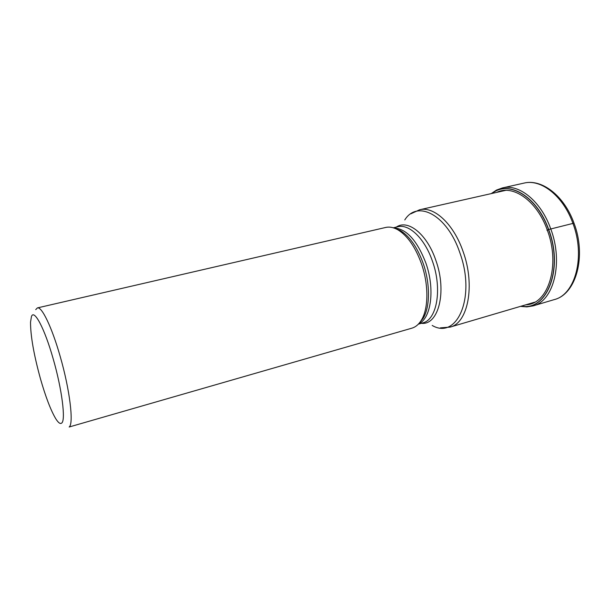 <?xml version="1.0" encoding="UTF-8"?>
<svg xmlns="http://www.w3.org/2000/svg" width="610" height="610" viewBox="0 0 610 610"><rect width="100%" height="100%" fill="white"/><g stroke="black" fill="none" stroke-linecap="round" stroke-linejoin="round"><path stroke-width="0.91" d="M521.375 306.113C546.613 311.382 563.724 269.079 548.527 229.551L546.957 230.298M492.102 193.423C508.526 179.897 536.93 196.275 548.527 229.551L548.68 229.497C563.983 269.284 546.591 311.771 521.184 306.167M421.495 263.856C415.448 247.141 407.602 235.811 397.964 229.863C393.61 227.385 389.523 226.577 385.703 227.454L37.393 307.913C41.724 306.25 51.888 327.189 60.108 356.156C69.845 389.66 73.947 424.011 69.159 427L411.872 328.172C415.631 327.074 418.811 324.383 421.403 320.097C428.555 308.607 428.792 284.71 421.495 263.856M53.2 358.886C61.945 389.111 65.849 420.168 61.732 423.027C60.283 424.308 58.217 422.753 55.533 418.361C50.599 409.859 45.575 396.653 40.443 378.734C33.809 354.601 30.5 335.721 30.53 322.103L31.468 316.453C34.152 308.851 44.606 328.409 53.2 358.886M35.731 309.636L37.393 307.913M573.995 223.153L548.68 229.497C536.998 195.97 508.336 179.63 491.904 193.462M525.965 304.756C548.131 304.459 560.773 265.335 547.307 230.138C537.044 200.835 512.979 184.151 496.769 192.363M554.231 299.617C575.23 294.699 585.692 256.543 572.851 223.199C563.099 195.825 540.933 178.692 523.967 183.107C541.878 178.555 564.28 195.894 573.949 223.039C586.69 256.025 576.275 294.226 554.231 299.617L533.048 305.892C553.628 301.127 563.609 262.643 550.723 228.826C540.925 201.064 519.011 183.587 502.404 187.926L523.967 183.107M505.599 190.373L419.566 209.787C433.923 205.921 453.672 223.87 463.127 251.64L463.15 251.701C475.464 285.533 467.9 323.186 450.05 327.12L534.65 302.202M432.185 325.443C457.027 340.182 476.166 297.146 459.818 252.677L459.803 252.609C447.13 214.75 417.293 199.508 404.781 219.943M396.325 227.095C407.899 218.982 427.046 234.049 435.837 260.34L435.86 260.401C447.252 291.847 438.407 325.557 421.319 323.308M418.315 324.177L422.768 322.896C436.905 319.869 442.448 289.071 432.505 261.377L432.482 261.324C424.834 238.586 409.135 223.626 397.796 226.752L393.282 227.804M393.694 227.927C406.336 228.597 417.057 240.294 425.856 263.009L425.879 263.07C435.174 289.163 431.148 318.527 418.612 323.864M419.131 323.292L423.126 318.374C430.119 307.158 430.355 283.902 423.256 263.619L423.233 263.558C417.347 247.325 409.707 236.314 400.305 230.527L394.418 228.178M520.498 306.373L526.865 306.899L533.048 305.892M502.404 187.926L496.517 190.061L491.21 193.622M419.566 209.787L410.812 213.82M450.05 327.12L440.435 327.852M397.964 229.863L400.305 230.527L394.243 228.117M419.001 323.43L423.126 318.374L421.403 320.097"/></g></svg>
